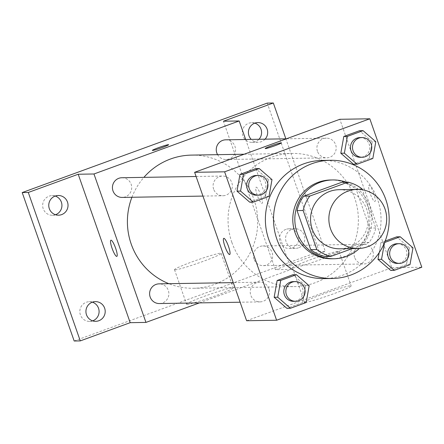 <?xml version="1.0" encoding="UTF-8"?>
<svg xmlns="http://www.w3.org/2000/svg" width="444" height="444" viewBox="0 0 444 444"><rect width="100%" height="100%" fill="white"/><g stroke="black" fill="none" stroke-linecap="round" stroke-linejoin="round"><path stroke-width="0.33" stroke-dasharray="2.22 1.67" d="M338.988 189.699A29.554 28.916 -91 0 1 368.392 218.77A29.554 28.916 -91 0 1 339.965 248.801M352.242 248.596L369.136 242.424A38.145 37.324 -91 0 0 375.807 228.005L362.421 189.777M341.919 182.223A38.145 37.324 -91 0 1 356.033 189.055L362.132 188.955M324.836 256.477L363.037 242.529A38.145 37.324 -91 0 0 369.708 228.105L356.033 189.055M359.39 248.451A39.405 38.556 89 0 0 346.081 182.157M330.691 179.987A39.405 38.556 -91 0 1 369.896 218.742A39.405 38.556 -91 0 1 331.995 258.785M363.037 242.529L369.136 242.424M369.708 228.105L375.807 228.005M322.227 160.423A59.108 57.831 -91 0 1 381.035 218.559A59.108 57.831 -91 0 1 324.192 278.616M372.827 158.486L369.269 158.547L353.552 164.286L369.269 158.547L372.255 141.764L359.523 130.714L372.255 141.764L375.813 141.703M409.995 264.618L406.432 264.674L390.714 270.418L406.432 264.674L409.418 247.891L396.686 236.846L409.418 247.891L412.981 247.83M380.969 242.585L385.164 241.053L380.969 242.585L379.182 252.636L380.969 242.585L384.493 242.729M269.009 196.392L265.451 196.453L249.733 202.192L265.451 196.453L268.437 179.67L255.705 168.62L268.437 179.67L271.994 179.609M306.177 302.525L302.614 302.586L286.896 308.325L302.614 302.586L305.6 285.797L292.868 274.753L305.6 285.797L309.163 285.742M231.868 242.418A66.594 65.157 -91 0 1 292.113 153.43A66.594 65.157 -91 0 1 358.369 218.936A66.594 65.157 -91 0 1 294.322 286.602A66.594 65.157 -91 0 1 231.868 242.418M246.609 320.74L391.808 267.726L339.827 119.292M354.634 257.442A9.851 9.64 -91 0 1 363.547 244.278A9.851 9.64 -91 0 1 373.349 253.968A9.851 9.64 -91 0 1 354.634 257.442M317.466 151.31A9.851 9.64 -91 0 1 326.379 138.151A9.851 9.64 -91 0 1 336.18 147.841A9.851 9.64 -91 0 1 317.466 151.31M213.647 189.222A9.851 9.64 -91 0 1 222.561 176.057A9.851 9.64 -91 0 1 232.362 185.747A9.851 9.64 -91 0 1 213.647 189.222M268.964 288.722A9.851 9.64 89 0 0 250.255 292.196A9.851 9.64 89 0 0 260.056 301.887A9.851 9.64 89 0 0 268.964 288.722M391.808 267.726L421.8 267.227M305.089 302.403A24.709 1.637 -19.3 0 0 330.686 294.827A24.709 1.637 -19.3 0 0 351.165 285.925A24.709 1.637 -19.3 0 0 327.306 292.546A24.709 1.637 -19.3 0 0 304.529 302.259A24.709 1.637 -19.3 0 0 305.089 302.403M373.698 193.379A8.619 1.687 -110.1 0 0 368.958 185.309A8.619 1.687 -110.1 0 0 370.335 193.984A8.619 1.687 -110.1 0 0 374.875 201.504A8.619 1.687 -110.1 0 0 373.698 193.379M223.759 238.328L223.765 238.323A8.619 1.687 69.9 0 1 223.765 238.323A8.619 1.687 69.9 0 1 228.305 245.843A8.619 1.687 69.9 0 1 229.681 254.517A8.619 1.687 69.9 0 1 229.676 254.517L229.676 254.523M373.687 193.379A8.619 1.687 -110.1 0 0 368.953 185.315A8.619 1.687 -110.1 0 0 370.329 193.989A8.619 1.687 -110.1 0 0 374.864 201.509A8.619 1.687 -110.1 0 0 373.687 193.379M293.001 267.893A24.709 1.637 -19.3 0 0 318.598 260.312A24.709 1.637 -19.3 0 0 339.083 251.415A24.709 1.637 -19.3 0 0 315.223 258.036A24.709 1.637 -19.3 0 0 292.446 267.743A24.709 1.637 -19.3 0 0 293.001 267.893M281.463 142.857L281.463 142.851A8.619 0.572 160.7 0 1 281.463 142.857A8.619 0.572 160.7 0 1 274.32 145.965A8.619 0.572 160.7 0 1 265.39 148.607A8.619 0.572 160.7 0 1 265.196 148.557A8.619 0.572 160.7 0 1 265.19 148.551L265.196 148.557M131.924 197.264A66.594 65.157 -91 0 1 143.906 177.361M191.458 155.106A66.594 65.157 -91 0 1 257.714 220.607A66.594 65.157 -91 0 1 193.667 288.273A66.594 65.157 -91 0 1 168.842 283.694M159.402 303.557A9.851 9.64 89 0 0 168.309 290.393A9.851 9.64 89 0 0 159.074 283.855M225.724 139.821A9.851 9.64 -91 0 1 235.525 149.511A9.851 9.64 -91 0 1 217.588 154.667M121.906 177.728A9.851 9.64 -91 0 1 131.707 187.418A9.851 9.64 -91 0 1 122.233 197.425M253.979 259.113A9.851 9.64 -91 0 1 262.892 245.948A9.851 9.64 -91 0 1 272.694 255.639A9.851 9.64 -91 0 1 253.979 259.113M199.417 302.891L291.153 269.397L245.66 139.488M74.181 341.003L319.208 251.532L325.308 251.432L285.869 138.822M291.153 269.397L275.397 269.658L325.308 251.432M187.152 304.356A24.709 1.637 -19.3 0 0 212.743 296.781A24.709 1.637 -19.3 0 0 233.228 287.884A24.709 1.637 -19.3 0 0 209.368 294.505A24.709 1.637 -19.3 0 0 186.591 304.212A24.709 1.637 -19.3 0 0 187.152 304.356M275.397 269.658L223.415 121.223M260.839 195.249A8.619 1.687 -110.1 0 0 256.105 187.185A8.619 1.687 -110.1 0 0 257.481 195.859A8.619 1.687 -110.1 0 0 262.021 203.38A8.619 1.687 -110.1 0 0 260.839 195.249M110.911 240.198L110.911 240.198A8.619 1.687 69.9 0 1 115.451 247.719A8.619 1.687 69.9 0 1 116.828 256.393A8.619 1.687 69.9 0 1 116.822 256.393L116.816 256.393M260.833 195.255A8.619 1.687 -110.1 0 0 256.099 187.185A8.619 1.687 -110.1 0 0 257.47 195.859A8.619 1.687 -110.1 0 0 262.01 203.38A8.619 1.687 -110.1 0 0 260.833 195.255M175.064 269.847A24.709 1.637 -19.3 0 0 200.66 262.271A24.709 1.637 -19.3 0 0 221.145 253.369A24.709 1.637 -19.3 0 0 197.286 259.99A24.709 1.637 -19.3 0 0 174.509 269.702A24.709 1.637 -19.3 0 0 175.064 269.847M168.609 144.733L168.609 144.722A8.619 0.572 160.7 0 1 168.609 144.733A8.619 0.572 160.7 0 1 161.461 147.835A8.619 0.572 160.7 0 1 152.536 150.477A8.619 0.572 160.7 0 1 152.336 150.427L152.336 150.422M265.09 139.166A9.851 9.64 -91 0 1 251.232 139.394M298.462 247.841A9.851 9.64 -91 0 1 285.575 238.728A9.851 9.64 -91 0 1 304.695 236.807A9.851 9.64 -91 0 1 298.462 247.841M319.208 251.532L267.227 103.102M285.864 229.387A9.851 9.64 89 0 0 289.277 248.518A9.851 9.64 89 0 0 298.596 236.907A9.851 9.64 89 0 0 285.864 229.387M92.358 302.17A9.851 9.64 89 0 0 79.981 313.325A9.851 9.64 89 0 0 92.668 320.857M55.189 196.043A9.851 9.64 89 0 0 42.813 207.193A9.851 9.64 89 0 0 55.5 214.73M254.839 123.143A9.851 9.64 89 0 0 242.463 134.299A9.851 9.64 89 0 0 258.991 139.266M293.279 281.629A9.851 9.64 -91 0 1 303.08 291.32A9.851 9.64 -91 0 1 293.606 301.326M302.614 302.586L305.6 285.797M397.097 243.723A9.851 9.64 -91 0 1 406.898 253.413A9.851 9.64 -91 0 1 397.424 263.42M406.432 264.674L409.418 247.891M256.11 175.497A9.851 9.64 -91 0 1 265.912 185.187A9.851 9.64 -91 0 1 256.438 195.199M265.451 196.453L268.437 179.67M359.929 137.59A9.851 9.64 -91 0 1 369.73 147.28A9.851 9.64 -91 0 1 360.256 157.293M369.269 158.547L372.255 141.764M292.446 267.743L304.529 302.259M339.083 251.415L351.165 285.925M193.667 288.273L294.322 286.602M244.145 154.229L292.113 153.43M259.729 282.184L233.261 282.623M260.056 301.887L240.121 302.214M226.052 159.518L326.706 157.848M286.363 138.811L326.379 138.151M202.952 196.087L222.888 195.754M196.093 176.496L222.561 176.057M263.22 265.651L363.875 263.98M262.892 245.948L363.547 244.278M174.509 269.702L186.591 304.212M221.145 253.369L233.228 287.884M257.881 122.583L251.781 122.688M258.208 142.285L252.109 142.385M58.231 195.482L52.131 195.588M58.558 215.185L52.459 215.285M95.399 301.615L89.3 301.715M95.726 321.312L89.627 321.417M295.049 228.716L288.95 228.815M295.377 248.412L289.277 248.518"/><path stroke-width="0.67" d="M330.552 228.888A29.554 28.916 -91 0 1 357.287 189.394A29.554 28.916 -91 0 1 386.691 218.465A29.554 28.916 -91 0 1 358.269 248.496A29.554 28.916 -91 0 1 330.552 228.888M358.269 248.496L339.965 248.801A29.554 28.916 -91 0 1 312.254 229.187A29.554 28.916 -91 0 1 338.988 189.699L357.287 189.394M297.047 210.595A38.145 37.324 -91 0 1 303.718 196.176L341.919 182.223L348.018 182.123L309.818 196.07A38.145 37.324 -91 0 0 303.147 210.495L297.047 210.595L310.722 249.645A38.145 37.324 -91 0 0 324.836 256.477L330.935 256.377L352.242 248.596M362.421 189.777L362.132 188.955A38.145 37.324 -91 0 0 348.018 182.123M303.147 210.495L316.822 249.545A38.145 37.324 -91 0 0 330.935 256.377M303.718 196.176L309.818 196.07M310.722 249.645L316.822 249.545M346.081 182.157A39.405 38.556 89 0 0 332.723 179.953A39.405 38.556 89 0 0 320.379 182.24A39.405 38.556 89 0 0 295.449 226.39A39.405 38.556 89 0 0 334.032 258.752A39.405 38.556 89 0 0 359.39 248.451M334.032 258.752L331.995 258.785A39.405 38.556 -91 0 1 295.044 232.639A39.405 38.556 -91 0 1 318.348 182.273A39.405 38.556 -91 0 1 330.691 179.987L332.723 179.953M276.895 239.266A59.108 57.831 -91 0 1 330.364 160.284A59.108 57.831 -91 0 1 389.172 218.426A59.108 57.831 -91 0 1 332.323 278.482A59.108 57.831 -91 0 1 276.895 239.266M332.323 278.482L324.192 278.616A59.108 57.831 -91 0 1 268.759 239.399A59.108 57.831 -91 0 1 322.227 160.423L330.364 160.284M363.081 130.658L359.523 130.714L343.806 136.452L340.814 153.241L353.552 164.286L357.109 164.225L372.827 158.486L375.813 141.703L363.081 130.658L347.363 136.397L344.378 153.18L357.109 164.225M384.493 242.729L381.54 259.313L377.983 259.368L379.182 252.636L377.983 259.368L390.714 270.418L394.272 270.357L409.995 264.618L412.981 247.83L400.244 236.785L384.587 242.502M396.686 236.846L385.164 241.053L396.686 236.846L400.244 236.785M421.8 267.227L369.819 118.792L224.62 171.811L276.601 320.246L421.8 267.227M259.263 168.565L255.705 168.62L239.988 174.364L237.002 191.148L249.733 202.192L253.291 202.137L269.009 196.392L271.994 179.609L259.263 168.565L243.545 174.303L240.559 191.087L253.291 202.137M296.426 274.692L292.868 274.753L277.15 280.491L274.164 297.275L286.896 308.325L290.454 308.264L306.177 302.525L309.163 285.742L296.426 274.692L280.708 280.43L277.722 297.219L290.454 308.264M369.819 118.792L339.827 119.292L194.627 172.311L224.62 171.811M265.384 148.596A8.619 0.572 160.7 0 1 265.19 148.546A8.619 0.572 160.7 0 1 273.138 145.16A8.619 0.572 160.7 0 1 281.463 142.851A8.619 0.572 160.7 0 1 274.314 145.954A8.619 0.572 160.7 0 1 265.384 148.596M194.627 172.311L246.609 320.74L276.601 320.246M229.676 254.517A8.619 1.687 69.9 0 1 224.947 246.453A8.619 1.687 69.9 0 1 223.759 238.328A8.619 1.687 69.9 0 1 228.299 245.848A8.619 1.687 69.9 0 1 229.676 254.523A8.619 1.687 69.9 0 1 224.936 246.453A8.619 1.687 69.9 0 1 223.765 238.328M265.19 148.551A8.619 0.572 160.7 0 1 273.138 145.166A8.619 0.572 160.7 0 1 281.463 142.851M168.842 283.694A66.594 65.157 -91 0 1 131.213 244.089A66.594 65.157 -91 0 1 131.924 197.264M143.906 177.361A66.594 65.157 -91 0 1 191.458 155.106L244.145 154.229M233.261 282.623L159.074 283.855A9.851 9.64 89 0 0 149.6 293.867A9.851 9.64 89 0 0 159.402 303.557L240.121 302.214M217.588 154.667A9.851 9.64 -91 0 1 225.724 139.821L286.363 138.811M202.952 196.087L122.233 197.425A9.851 9.64 -91 0 1 112.992 190.892A9.851 9.64 -91 0 1 121.906 177.728L196.093 176.496M245.66 139.488L239.172 120.962L93.973 173.981L145.954 322.411L199.417 302.891M93.973 173.981L78.211 174.242L28.299 192.468L22.2 192.568L267.227 103.102L273.326 102.997L223.415 121.223L239.172 120.962M152.531 150.472A8.619 0.572 160.7 0 1 152.336 150.422A8.619 0.572 160.7 0 1 160.284 147.031A8.619 0.572 160.7 0 1 168.609 144.722A8.619 0.572 160.7 0 1 161.461 147.83A8.619 0.572 160.7 0 1 152.531 150.472M22.2 192.568L74.181 341.003L80.281 340.898L130.192 322.677L145.954 322.411M78.211 174.242L130.192 322.677M116.822 256.393A8.619 1.687 69.9 0 1 112.088 248.324A8.619 1.687 69.9 0 1 110.906 240.198A8.619 1.687 69.9 0 1 115.446 247.719A8.619 1.687 69.9 0 1 116.816 256.393A8.619 1.687 69.9 0 1 112.082 248.329A8.619 1.687 69.9 0 1 110.911 240.198M152.336 150.427A8.619 0.572 160.7 0 1 160.284 147.042A8.619 0.572 160.7 0 1 168.609 144.727M251.232 139.394A9.851 9.64 -91 0 1 257.881 122.583A9.851 9.64 -91 0 1 265.09 139.166M285.869 138.822L273.326 102.997M61.644 214.613A9.851 9.64 -91 0 1 48.757 205.494A9.851 9.64 -91 0 1 67.877 203.574A9.851 9.64 -91 0 1 61.644 214.613M98.812 320.74A9.851 9.64 -91 0 1 85.925 311.621A9.851 9.64 -91 0 1 105.045 309.701A9.851 9.64 -91 0 1 98.812 320.74M28.299 192.468L80.281 340.898M92.668 320.857A9.851 9.64 89 0 0 92.707 320.84A9.851 9.64 89 0 0 92.358 302.17M55.5 214.73A9.851 9.64 89 0 0 55.189 196.043M258.991 139.266A9.851 9.64 89 0 0 254.839 123.143M295.637 301.293L293.606 301.326A9.851 9.64 -91 0 1 284.365 294.794A9.851 9.64 -91 0 1 293.279 281.629L295.31 281.596A9.851 9.64 -91 0 1 305.111 291.286A9.851 9.64 -91 0 1 286.402 294.761A9.851 9.64 -91 0 1 295.31 281.596M292.868 274.753L277.15 280.491L280.708 280.43M277.15 280.491L274.164 297.275L277.722 297.219M274.164 297.275L286.896 308.325M381.54 259.313L394.272 270.357M399.456 263.386L397.424 263.42A9.851 9.64 -91 0 1 388.184 256.887A9.851 9.64 -91 0 1 397.097 243.723L399.128 243.689A9.851 9.64 -91 0 1 408.93 253.38A9.851 9.64 -91 0 1 390.221 256.854A9.851 9.64 -91 0 1 399.128 243.689M377.983 259.368L390.714 270.418M258.475 195.166L256.438 195.199A9.851 9.64 -91 0 1 247.203 188.661A9.851 9.64 -91 0 1 256.11 175.497L258.147 175.463A9.851 9.64 -91 0 1 267.948 185.154A9.851 9.64 -91 0 1 249.234 188.628A9.851 9.64 -91 0 1 258.147 175.463M255.705 168.62L239.988 174.364L243.545 174.303M239.988 174.364L237.002 191.148L240.559 191.087M237.002 191.148L249.733 202.192M362.293 157.259L360.256 157.293A9.851 9.64 -91 0 1 351.021 150.755A9.851 9.64 -91 0 1 359.929 137.59L361.965 137.557A9.851 9.64 -91 0 1 371.767 147.247A9.851 9.64 -91 0 1 353.052 150.721A9.851 9.64 -91 0 1 361.965 137.557M359.523 130.714L343.806 136.452L347.363 136.397M343.806 136.452L340.814 153.241L344.378 153.18M340.814 153.241L353.552 164.286"/></g></svg>
